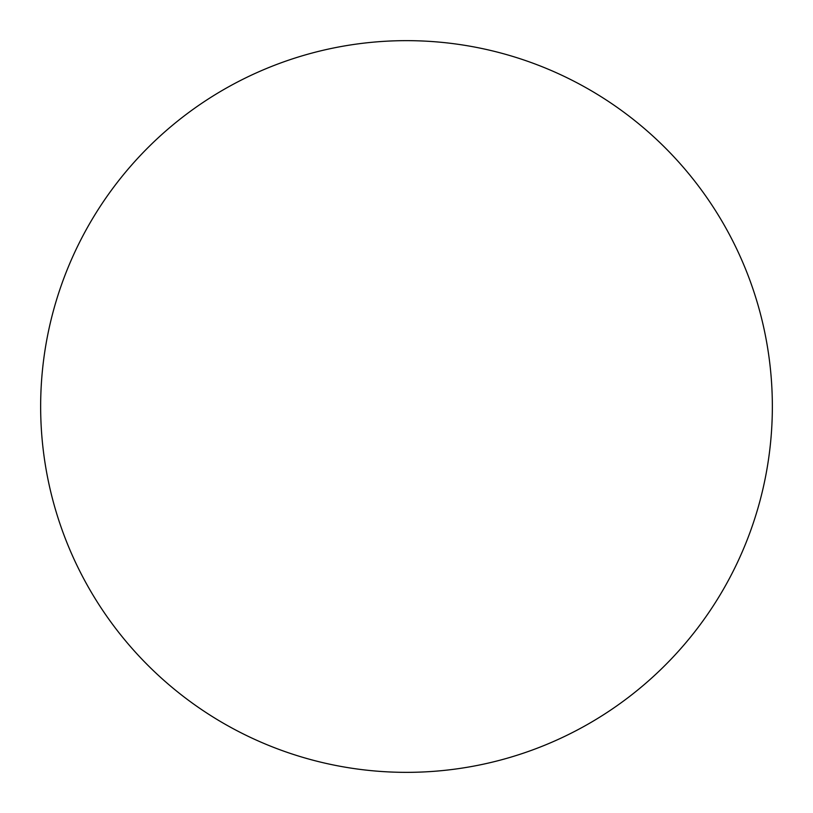 <?xml version="1.0" encoding="UTF-8"?>
<svg xmlns="http://www.w3.org/2000/svg" width="813" height="813" viewBox="0 0 813 813"><rect width="100%" height="100%" fill="white"/><g stroke="black" fill="none" stroke-linecap="round" stroke-linejoin="round"><path stroke-width="1.22" d="M772.35 406.5A365.85 365.85 0 0 0 406.5 40.65A365.85 365.85 0 0 0 40.65 406.5A365.85 365.85 0 0 0 406.5 772.35A365.85 365.85 0 0 0 772.35 406.5A365.85 365.85 0 0 0 406.5 40.65A365.85 365.85 0 0 0 40.65 406.5A365.85 365.85 0 0 0 406.5 772.35A365.85 365.85 0 0 0 772.35 406.5A365.85 365.85 0 0 0 406.5 40.65A365.85 365.85 0 0 0 40.65 406.5A365.85 365.85 0 0 0 406.5 772.35A365.85 365.85 0 0 0 772.35 406.5A365.85 365.85 0 0 0 406.5 40.65A365.85 365.85 0 0 0 40.65 406.5A365.85 365.85 0 0 0 406.5 772.35A365.85 365.85 0 0 0 772.35 406.5A365.85 365.85 0 0 0 406.5 40.65A365.85 365.85 0 0 0 40.65 406.5A365.85 365.85 0 0 0 406.5 772.35A365.85 365.85 0 0 0 772.35 406.5A365.85 365.85 0 0 0 406.5 40.65A365.85 365.85 0 0 0 40.65 406.5A365.85 365.85 0 0 0 406.5 772.35A365.85 365.85 0 0 0 772.35 406.5"/></g></svg>
